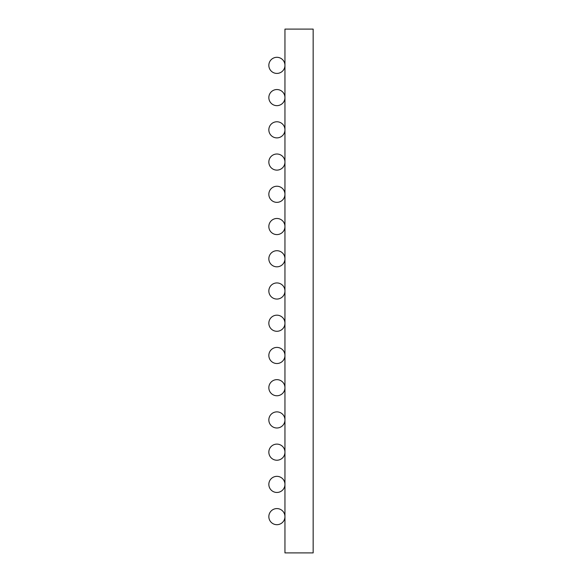 <?xml version="1.0" encoding="UTF-8"?>
<svg xmlns="http://www.w3.org/2000/svg" width="582" height="582" viewBox="0 0 582 582"><rect width="100%" height="100%" fill="white"/><g stroke="black" fill="none" stroke-linecap="round" stroke-linejoin="round"><path stroke-width="0.87" d="M284.954 29.1L313.16 29.1L313.16 552.9L284.954 552.9L284.954 29.1M284.954 516.634A8.061 8.061 0 0 0 276.901 508.581A8.061 8.061 0 0 0 268.84 516.634A8.061 8.061 0 0 0 276.901 524.695A8.061 8.061 0 0 0 284.954 516.634M284.954 484.406A8.061 8.061 0 0 0 276.901 476.345A8.061 8.061 0 0 0 268.84 484.406A8.061 8.061 0 0 0 276.901 492.459A8.061 8.061 0 0 0 284.954 484.406M284.954 452.17A8.061 8.061 0 0 0 276.901 444.11A8.061 8.061 0 0 0 268.84 452.17A8.061 8.061 0 0 0 276.901 460.231A8.061 8.061 0 0 0 284.954 452.17M284.954 419.935A8.061 8.061 0 0 0 276.901 411.874A8.061 8.061 0 0 0 268.84 419.935A8.061 8.061 0 0 0 276.901 427.996A8.061 8.061 0 0 0 284.954 419.935M284.954 387.699A8.061 8.061 0 0 0 276.901 379.646A8.061 8.061 0 0 0 268.84 387.699A8.061 8.061 0 0 0 276.901 395.76A8.061 8.061 0 0 0 284.954 387.699M284.954 355.471A8.061 8.061 0 0 0 276.901 347.41A8.061 8.061 0 0 0 268.84 355.471A8.061 8.061 0 0 0 276.901 363.524A8.061 8.061 0 0 0 284.954 355.471M284.954 323.236A8.061 8.061 0 0 0 276.901 315.175A8.061 8.061 0 0 0 268.84 323.236A8.061 8.061 0 0 0 276.901 331.289A8.061 8.061 0 0 0 284.954 323.236M284.954 291A8.061 8.061 0 0 0 276.901 282.939A8.061 8.061 0 0 0 268.84 291A8.061 8.061 0 0 0 276.901 299.061A8.061 8.061 0 0 0 284.954 291M284.954 258.764A8.061 8.061 0 0 0 276.901 250.711A8.061 8.061 0 0 0 268.84 258.764A8.061 8.061 0 0 0 276.901 266.825A8.061 8.061 0 0 0 284.954 258.764M284.954 226.529A8.061 8.061 0 0 0 276.901 218.476A8.061 8.061 0 0 0 268.84 226.529A8.061 8.061 0 0 0 276.901 234.59A8.061 8.061 0 0 0 284.954 226.529M284.954 194.301A8.061 8.061 0 0 0 276.901 186.24A8.061 8.061 0 0 0 268.84 194.301A8.061 8.061 0 0 0 276.901 202.354A8.061 8.061 0 0 0 284.954 194.301M284.954 162.065A8.061 8.061 0 0 0 276.901 154.004A8.061 8.061 0 0 0 268.84 162.065A8.061 8.061 0 0 0 276.901 170.126A8.061 8.061 0 0 0 284.954 162.065M284.954 129.83A8.061 8.061 0 0 0 276.901 121.769A8.061 8.061 0 0 0 268.84 129.83A8.061 8.061 0 0 0 276.901 137.89A8.061 8.061 0 0 0 284.954 129.83M284.954 97.594A8.061 8.061 0 0 0 276.901 89.541A8.061 8.061 0 0 0 268.84 97.594A8.061 8.061 0 0 0 276.901 105.655A8.061 8.061 0 0 0 284.954 97.594M284.954 65.366A8.061 8.061 0 0 0 276.901 57.305A8.061 8.061 0 0 0 268.84 65.366A8.061 8.061 0 0 0 276.901 73.419A8.061 8.061 0 0 0 284.954 65.366"/></g></svg>
